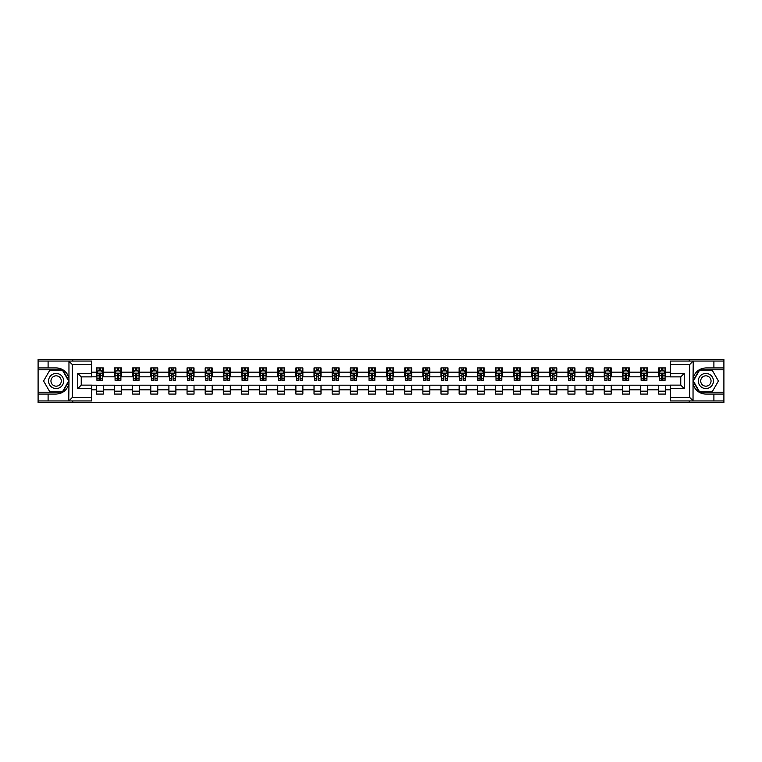 <?xml version="1.0" encoding="UTF-8"?>
<svg xmlns="http://www.w3.org/2000/svg" width="762" height="762" viewBox="0 0 762 762"><rect width="100%" height="100%" fill="white"/><g stroke="black" fill="none" stroke-linecap="round" stroke-linejoin="round"><path stroke-width="1.14" d="M91.707 364.55L72.342 364.55L68.751 361.055L91.707 361.055L91.707 376.876L81.239 376.876L81.239 385.124L91.707 385.124L91.707 400.945L68.751 400.945L68.961 383.534C67.151 390.058 62.875 393.573 56.121 394.078L38.1 394.078L38.1 402.507L723.9 402.507L723.9 369.78L699.402 369.78L692.925 381L699.402 392.22L723.9 392.22M670.293 397.45L689.658 397.45L693.249 400.945L670.293 400.945L670.293 385.124L680.761 385.124L680.761 376.876L670.293 376.876L670.293 361.055L693.249 361.055L693.039 378.466C694.849 371.942 699.125 368.427 705.879 367.922L723.9 367.922L723.9 359.493L689.248 359.493L689.248 361.055M689.248 359.493L38.1 359.493L38.1 392.22L62.598 392.22L69.075 381L62.598 369.78L38.1 369.78M689.248 400.945L689.248 402.507M72.752 402.507L72.752 400.945M72.752 361.055L72.752 359.493M670.293 376.819L665.645 376.819L665.645 367.922L658.673 367.922L658.673 372.161L647.51 372.161L647.51 367.922L640.528 367.922L640.528 372.161L629.364 372.161L629.364 367.922L622.392 367.922L622.392 372.161L611.229 372.161L611.229 367.922L604.247 367.922L604.247 372.161L593.093 372.161L593.093 367.922L586.111 367.922L586.111 372.161L574.948 372.161L574.948 367.922L567.976 367.922L567.976 372.161L556.812 372.161L556.812 367.922L549.831 367.922L549.831 372.161L538.667 372.161L538.667 367.922L531.695 367.922L531.695 372.161L520.532 372.161L520.532 367.922L513.559 367.922L513.559 372.161L502.396 372.161L502.396 367.922L495.414 367.922L495.414 372.161L484.251 372.161L484.251 367.922L477.279 367.922L477.279 372.161L466.115 372.161L466.115 367.922L459.134 367.922L459.134 372.161L447.98 372.161L447.98 367.922L440.998 367.922L440.998 372.161L429.835 372.161L429.835 367.922L422.862 367.922L422.862 372.161L411.699 372.161L411.699 367.922L404.717 367.922L404.717 372.161L393.554 372.161L393.554 367.922L386.582 367.922L386.582 372.161L375.418 372.161L375.418 367.922L368.446 367.922L368.446 372.161L357.283 372.161L357.283 367.922L350.301 367.922L350.301 372.161L339.138 372.161L339.138 367.922L332.165 367.922L332.165 372.161L321.002 372.161L321.002 367.922L314.02 367.922L314.02 372.161L302.866 372.161L302.866 367.922L295.885 367.922L295.885 372.161L284.721 372.161L284.721 367.922L277.749 367.922L277.749 372.161L266.586 372.161L266.586 367.922L259.604 367.922L259.604 372.161L248.441 372.161L248.441 367.922L241.468 367.922L241.468 372.161L230.305 372.161L230.305 367.922L223.333 367.922L223.333 372.161L212.169 372.161L212.169 367.922L205.188 367.922L205.188 372.161L194.024 372.161L194.024 367.922L187.052 367.922L187.052 372.161L175.889 372.161L175.889 367.922L168.907 367.922L168.907 372.161L157.753 372.161L157.753 367.922L150.771 367.922L150.771 372.161L139.608 372.161L139.608 367.922L132.636 367.922L132.636 372.161L121.472 372.161L121.472 367.922L114.49 367.922L114.49 372.161L103.327 372.161L103.327 367.922L96.355 367.922L96.355 372.161L91.707 372.161M665.645 372.161L670.293 372.161M670.293 389.839L665.645 389.839L665.645 394.078L658.673 394.078L658.673 389.839L647.51 389.839L647.51 394.078L640.528 394.078L640.528 389.839L629.364 389.839L629.364 394.078L622.392 394.078L622.392 389.839L611.229 389.839L611.229 394.078L604.247 394.078L604.247 389.839L593.093 389.839L593.093 394.078L586.111 394.078L586.111 389.839L574.948 389.839L574.948 394.078L567.976 394.078L567.976 389.839L556.812 389.839L556.812 394.078L549.831 394.078L549.831 389.839L538.667 389.839L538.667 394.078L531.695 394.078L531.695 389.839L520.532 389.839L520.532 394.078L513.559 394.078L513.559 389.839L502.396 389.839L502.396 394.078L495.414 394.078L495.414 389.839L484.251 389.839L484.251 394.078L477.279 394.078L477.279 389.839L466.115 389.839L466.115 394.078L459.134 394.078L459.134 389.839L447.98 389.839L447.98 394.078L440.998 394.078L440.998 389.839L429.835 389.839L429.835 394.078L422.862 394.078L422.862 389.839L411.699 389.839L411.699 394.078L404.717 394.078L404.717 389.839L393.554 389.839L393.554 394.078L386.582 394.078L386.582 389.839L375.418 389.839L375.418 394.078L368.446 394.078L368.446 389.839L357.283 389.839L357.283 394.078L350.301 394.078L350.301 389.839L339.138 389.839L339.138 394.078L332.165 394.078L332.165 389.839L321.002 389.839L321.002 394.078L314.02 394.078L314.02 389.839L302.866 389.839L302.866 394.078L295.885 394.078L295.885 389.839L284.721 389.839L284.721 394.078L277.749 394.078L277.749 389.839L266.586 389.839L266.586 394.078L259.604 394.078L259.604 389.839L248.441 389.839L248.441 394.078L241.468 394.078L241.468 389.839L230.305 389.839L230.305 394.078L223.333 394.078L223.333 389.839L212.169 389.839L212.169 394.078L205.188 394.078L205.188 389.839L194.024 389.839L194.024 394.078L187.052 394.078L187.052 389.839L175.889 389.839L175.889 394.078L168.907 394.078L168.907 389.839L157.753 389.839L157.753 394.078L150.771 394.078L150.771 389.839L139.608 389.839L139.608 394.078L132.636 394.078L132.636 389.839L121.472 389.839L121.472 394.078L114.49 394.078L114.49 389.839L103.327 389.839L103.327 394.078L96.355 394.078L96.355 389.839L91.707 389.839M658.673 372.161L658.673 376.819L647.51 376.819L647.51 372.161M647.51 389.839L647.51 385.181L658.673 385.181L658.673 389.839M640.528 372.161L640.528 376.819L629.364 376.819L629.364 372.161M629.364 389.839L629.364 385.181L640.528 385.181L640.528 389.839M622.392 372.161L622.392 376.819L611.229 376.819L611.229 372.161M611.229 389.839L611.229 385.181L622.392 385.181L622.392 389.839M604.247 372.161L604.247 376.819L593.093 376.819L593.093 372.161M593.093 389.839L593.093 385.181L604.247 385.181L604.247 389.839M586.111 372.161L586.111 376.819L574.948 376.819L574.948 372.161M574.948 389.839L574.948 385.181L586.111 385.181L586.111 389.839M567.976 372.161L567.976 376.819L556.812 376.819L556.812 372.161M556.812 389.839L556.812 385.181L567.976 385.181L567.976 389.839M549.831 372.161L549.831 376.819L538.667 376.819L538.667 372.161M538.667 389.839L538.667 385.181L549.831 385.181L549.831 389.839M531.695 372.161L531.695 376.819L520.532 376.819L520.532 372.161M520.532 389.839L520.532 385.181L531.695 385.181L531.695 389.839M513.559 372.161L513.559 376.819L502.396 376.819L502.396 372.161M502.396 389.839L502.396 385.181L513.559 385.181L513.559 389.839M495.414 372.161L495.414 376.819L484.251 376.819L484.251 372.161M484.251 389.839L484.251 385.181L495.414 385.181L495.414 389.839M477.279 372.161L477.279 376.819L466.115 376.819L466.115 372.161M466.115 389.839L466.115 385.181L477.279 385.181L477.279 389.839M459.134 372.161L459.134 376.819L447.98 376.819L447.98 372.161M447.98 389.839L447.98 385.181L459.134 385.181L459.134 389.839M440.998 372.161L440.998 376.819L429.835 376.819L429.835 372.161M429.835 389.839L429.835 385.181L440.998 385.181L440.998 389.839M422.862 372.161L422.862 376.819L411.699 376.819L411.699 372.161M411.699 389.839L411.699 385.181L422.862 385.181L422.862 389.839M404.717 372.161L404.717 376.819L393.554 376.819L393.554 372.161M393.554 389.839L393.554 385.181L404.717 385.181L404.717 389.839M386.582 372.161L386.582 376.819L375.418 376.819L375.418 372.161M375.418 389.839L375.418 385.181L386.582 385.181L386.582 389.839M368.446 372.161L368.446 376.819L357.283 376.819L357.283 372.161M357.283 389.839L357.283 385.181L368.446 385.181L368.446 389.839M350.301 372.161L350.301 376.819L339.138 376.819L339.138 372.161M339.138 389.839L339.138 385.181L350.301 385.181L350.301 389.839M332.165 372.161L332.165 376.819L321.002 376.819L321.002 372.161M321.002 389.839L321.002 385.181L332.165 385.181L332.165 389.839M314.02 372.161L314.02 376.819L302.866 376.819L302.866 372.161M302.866 389.839L302.866 385.181L314.02 385.181L314.02 389.839M295.885 372.161L295.885 376.819L284.721 376.819L284.721 372.161M284.721 389.839L284.721 385.181L295.885 385.181L295.885 389.839M277.749 372.161L277.749 376.819L266.586 376.819L266.586 372.161M266.586 389.839L266.586 385.181L277.749 385.181L277.749 389.839M259.604 372.161L259.604 376.819L248.441 376.819L248.441 372.161M248.441 389.839L248.441 385.181L259.604 385.181L259.604 389.839M241.468 372.161L241.468 376.819L230.305 376.819L230.305 372.161M230.305 389.839L230.305 385.181L241.468 385.181L241.468 389.839M223.333 372.161L223.333 376.819L212.169 376.819L212.169 372.161M212.169 389.839L212.169 385.181L223.333 385.181L223.333 389.839M205.188 372.161L205.188 376.819L194.024 376.819L194.024 372.161M194.024 389.839L194.024 385.181L205.188 385.181L205.188 389.839M187.052 372.161L187.052 376.819L175.889 376.819L175.889 372.161M175.889 389.839L175.889 385.181L187.052 385.181L187.052 389.839M168.907 372.161L168.907 376.819L157.753 376.819L157.753 372.161M157.753 389.839L157.753 385.181L168.907 385.181L168.907 389.839M150.771 372.161L150.771 376.819L139.608 376.819L139.608 372.161M139.608 389.839L139.608 385.181L150.771 385.181L150.771 389.839M132.636 372.161L132.636 376.819L121.472 376.819L121.472 372.161M121.472 389.839L121.472 385.181L132.636 385.181L132.636 389.839M114.49 372.161L114.49 376.819L103.327 376.819L103.327 372.161M103.327 389.839L103.327 385.181L114.49 385.181L114.49 389.839M96.355 372.161L96.355 376.819L91.707 376.819M91.707 385.181L96.355 385.181L96.355 389.839M665.645 389.839L665.645 385.181L670.293 385.181M96.355 370.827L96.936 370.827M99.146 370.827L100.536 370.827M102.746 370.827L103.327 370.827M96.355 376.695L96.936 376.695M99.146 376.695L100.536 376.695M102.746 376.695L103.327 376.695M96.355 385.305L103.327 385.305M96.355 391.173L103.327 391.173M114.49 385.305L121.472 385.305M114.49 391.173L121.472 391.173M114.49 370.827L115.072 370.827M117.281 370.827L118.681 370.827M120.891 370.827L121.472 370.827M114.49 376.695L115.072 376.695M117.281 376.695L118.681 376.695M120.891 376.695L121.472 376.695M132.636 385.305L139.608 385.305M132.636 391.173L139.608 391.173M132.636 370.827L133.217 370.827M135.426 370.827L136.817 370.827M139.027 370.827L139.608 370.827M132.636 376.695L133.217 376.695M135.426 376.695L136.817 376.695M139.027 376.695L139.608 376.695M150.771 385.305L157.753 385.305M150.771 391.173L157.753 391.173M150.771 370.827L151.352 370.827M153.562 370.827L154.962 370.827M157.172 370.827L157.753 370.827M150.771 376.695L151.352 376.695M153.562 376.695L154.962 376.695M157.172 376.695L157.753 376.695M168.907 385.305L175.889 385.305M168.907 391.173L175.889 391.173M168.907 370.827L169.497 370.827M171.698 370.827L173.098 370.827M175.308 370.827L175.889 370.827M168.907 376.695L169.497 376.695M171.698 376.695L173.098 376.695M175.308 376.695L175.889 376.695M187.052 385.305L194.024 385.305M187.052 391.173L194.024 391.173M187.052 370.827L187.633 370.827M189.843 370.827L191.233 370.827M193.443 370.827L194.024 370.827M187.052 376.695L187.633 376.695M189.843 376.695L191.233 376.695M193.443 376.695L194.024 376.695M205.188 385.305L212.169 385.305M205.188 391.173L212.169 391.173M205.188 370.827L205.769 370.827M207.978 370.827L209.379 370.827M211.588 370.827L212.169 370.827M205.188 376.695L205.769 376.695M207.978 376.695L209.379 376.695M211.588 376.695L212.169 376.695M223.333 385.305L230.305 385.305M223.333 391.173L230.305 391.173M223.333 370.827L223.914 370.827M226.124 370.827L227.514 370.827M229.724 370.827L230.305 370.827M223.333 376.695L223.914 376.695M226.124 376.695L227.514 376.695M229.724 376.695L230.305 376.695M241.468 385.305L248.441 385.305M241.468 391.173L248.441 391.173M241.468 370.827L242.049 370.827M244.259 370.827L245.65 370.827M247.86 370.827L248.441 370.827M241.468 376.695L242.049 376.695M244.259 376.695L245.65 376.695M247.86 376.695L248.441 376.695M259.604 385.305L266.586 385.305M259.604 391.173L266.586 391.173M259.604 370.827L260.185 370.827M262.395 370.827L263.795 370.827M266.005 370.827L266.586 370.827M259.604 376.695L260.185 376.695M262.395 376.695L263.795 376.695M266.005 376.695L266.586 376.695M277.749 385.305L284.721 385.305M277.749 391.173L284.721 391.173M277.749 370.827L278.33 370.827M280.54 370.827L281.93 370.827M284.14 370.827L284.721 370.827M277.749 376.695L278.33 376.695M280.54 376.695L281.93 376.695M284.14 376.695L284.721 376.695M295.885 385.305L302.866 385.305M295.885 391.173L302.866 391.173M295.885 370.827L296.466 370.827M298.675 370.827L300.076 370.827M302.285 370.827L302.866 370.827M295.885 376.695L296.466 376.695M298.675 376.695L300.076 376.695M302.285 376.695L302.866 376.695M314.02 385.305L321.002 385.305M314.02 391.173L321.002 391.173M314.02 370.827L314.611 370.827M316.811 370.827L318.211 370.827M320.421 370.827L321.002 370.827M314.02 376.695L314.611 376.695M316.811 376.695L318.211 376.695M320.421 376.695L321.002 376.695M332.165 385.305L339.138 385.305M332.165 391.173L339.138 391.173M332.165 370.827L332.746 370.827M334.956 370.827L336.347 370.827M338.557 370.827L339.138 370.827M332.165 376.695L332.746 376.695M334.956 376.695L336.347 376.695M338.557 376.695L339.138 376.695M350.301 385.305L357.283 385.305M350.301 391.173L357.283 391.173M350.301 370.827L350.882 370.827M353.092 370.827L354.492 370.827M356.702 370.827L357.283 370.827M350.301 376.695L350.882 376.695M353.092 376.695L354.492 376.695M356.702 376.695L357.283 376.695M368.446 385.305L375.418 385.305M368.446 391.173L375.418 391.173M368.446 370.827L369.027 370.827M371.237 370.827L372.628 370.827M374.837 370.827L375.418 370.827M368.446 376.695L369.027 376.695M371.237 376.695L372.628 376.695M374.837 376.695L375.418 376.695M386.582 385.305L393.554 385.305M386.582 391.173L393.554 391.173M386.582 370.827L387.163 370.827M389.372 370.827L390.763 370.827M392.973 370.827L393.554 370.827M386.582 376.695L387.163 376.695M389.372 376.695L390.763 376.695M392.973 376.695L393.554 376.695M404.717 385.305L411.699 385.305M404.717 391.173L411.699 391.173M404.717 370.827L405.298 370.827M407.508 370.827L408.908 370.827M411.118 370.827L411.699 370.827M404.717 376.695L405.298 376.695M407.508 376.695L408.908 376.695M411.118 376.695L411.699 376.695M422.862 385.305L429.835 385.305M422.862 391.173L429.835 391.173M422.862 370.827L423.443 370.827M425.653 370.827L427.044 370.827M429.254 370.827L429.835 370.827M422.862 376.695L423.443 376.695M425.653 376.695L427.044 376.695M429.254 376.695L429.835 376.695M440.998 385.305L447.98 385.305M440.998 391.173L447.98 391.173M440.998 370.827L441.579 370.827M443.789 370.827L445.189 370.827M447.389 370.827L447.98 370.827M440.998 376.695L441.579 376.695M443.789 376.695L445.189 376.695M447.389 376.695L447.98 376.695M459.134 385.305L466.115 385.305M459.134 391.173L466.115 391.173M459.134 370.827L459.715 370.827M461.924 370.827L463.325 370.827M465.534 370.827L466.115 370.827M459.134 376.695L459.715 376.695M461.924 376.695L463.325 376.695M465.534 376.695L466.115 376.695M477.279 385.305L484.251 385.305M477.279 391.173L484.251 391.173M477.279 370.827L477.86 370.827M480.07 370.827L481.46 370.827M483.67 370.827L484.251 370.827M477.279 376.695L477.86 376.695M480.07 376.695L481.46 376.695M483.67 376.695L484.251 376.695M495.414 385.305L502.396 385.305M495.414 391.173L502.396 391.173M495.414 370.827L495.995 370.827M498.205 370.827L499.605 370.827M501.815 370.827L502.396 370.827M495.414 376.695L495.995 376.695M498.205 376.695L499.605 376.695M501.815 376.695L502.396 376.695M513.559 385.305L520.532 385.305M513.559 391.173L520.532 391.173M513.559 370.827L514.14 370.827M516.35 370.827L517.741 370.827M519.951 370.827L520.532 370.827M513.559 376.695L514.14 376.695M516.35 376.695L517.741 376.695M519.951 376.695L520.532 376.695M531.695 385.305L538.667 385.305M531.695 391.173L538.667 391.173M531.695 370.827L532.276 370.827M534.486 370.827L535.877 370.827M538.086 370.827L538.667 370.827M531.695 376.695L532.276 376.695M534.486 376.695L535.877 376.695M538.086 376.695L538.667 376.695M549.831 385.305L556.812 385.305M549.831 391.173L556.812 391.173M549.831 370.827L550.412 370.827M552.621 370.827L554.022 370.827M556.231 370.827L556.812 370.827M549.831 376.695L550.412 376.695M552.621 376.695L554.022 376.695M556.231 376.695L556.812 376.695M567.976 385.305L574.948 385.305M567.976 391.173L574.948 391.173M567.976 370.827L568.557 370.827M570.767 370.827L572.157 370.827M574.367 370.827L574.948 370.827M567.976 376.695L568.557 376.695M570.767 376.695L572.157 376.695M574.367 376.695L574.948 376.695M586.111 385.305L593.093 385.305M586.111 391.173L593.093 391.173M586.111 370.827L586.692 370.827M588.902 370.827L590.302 370.827M592.503 370.827L593.093 370.827M586.111 376.695L586.692 376.695M588.902 376.695L590.302 376.695M592.503 376.695L593.093 376.695M604.247 385.305L611.229 385.305M604.247 391.173L611.229 391.173M604.247 370.827L604.828 370.827M607.038 370.827L608.438 370.827M610.648 370.827L611.229 370.827M604.247 376.695L604.828 376.695M607.038 376.695L608.438 376.695M610.648 376.695L611.229 376.695M622.392 385.305L629.364 385.305M622.392 391.173L629.364 391.173M622.392 370.827L622.973 370.827M625.183 370.827L626.574 370.827M628.783 370.827L629.364 370.827M622.392 376.695L622.973 376.695M625.183 376.695L626.574 376.695M628.783 376.695L629.364 376.695M640.528 385.305L647.51 385.305M640.528 391.173L647.51 391.173M640.528 370.827L641.109 370.827M643.318 370.827L644.719 370.827M646.928 370.827L647.51 370.827M640.528 376.695L641.109 376.695M643.318 376.695L644.719 376.695M646.928 376.695L647.51 376.695M658.673 385.305L665.645 385.305M658.673 391.173L665.645 391.173M658.673 370.827L659.254 370.827M661.464 370.827L662.854 370.827M665.064 370.827L665.645 370.827M658.673 376.695L659.254 376.695M661.464 376.695L662.854 376.695M665.064 376.695L665.645 376.695M100.536 369.427L99.146 369.427M102.746 378.847L100.536 378.847L100.536 380.305L102.746 380.305L102.746 373.209L101.584 370.884L98.098 370.884L96.936 373.209L96.936 380.305L99.146 380.305L99.146 378.847L96.936 378.847M96.936 373.209L96.936 367.922M102.746 373.209L102.746 367.922M99.146 370.884L99.146 367.922M100.536 367.922L100.536 370.884M100.536 378.847L100.536 374.085L99.146 374.085L99.146 378.847M59.903 374.456A7.553 7.553 0 0 0 49.578 377.219A7.553 7.553 0 0 0 52.34 387.544A7.553 7.553 0 0 0 62.665 384.781A7.553 7.553 0 0 0 59.903 374.456M58.712 376.523A5.172 5.172 0 0 0 51.645 378.409A5.172 5.172 0 0 0 53.54 385.477A5.172 5.172 0 0 0 60.608 383.591A5.172 5.172 0 0 0 58.712 376.523M62.398 391.868L49.844 391.868L43.567 381L49.844 370.132L62.398 370.132L68.675 381L62.398 391.868M709.66 374.456A7.553 7.553 0 0 0 699.335 377.219A7.553 7.553 0 0 0 702.097 387.544A7.553 7.553 0 0 0 712.422 384.781A7.553 7.553 0 0 0 709.66 374.456M708.46 376.523A5.172 5.172 0 0 0 701.392 378.409A5.172 5.172 0 0 0 703.288 385.477A5.172 5.172 0 0 0 710.355 383.591A5.172 5.172 0 0 0 708.46 376.523M712.156 391.868L699.602 391.868L693.325 381L699.602 370.132L712.156 370.132L718.433 381L712.156 391.868M48.101 394.078L48.101 400.945L38.1 400.945M68.751 400.945L48.101 400.945M38.1 394.078L38.1 392.22M68.751 361.055L48.101 361.055L48.101 367.922L38.1 367.922M48.101 361.055L38.1 361.055M56.121 367.922A13.078 13.078 0 0 1 68.961 378.466C67.151 371.942 62.875 368.427 56.121 367.922L48.101 367.922M68.961 383.534L68.961 361.159M81.239 376.876L77.753 373.38L91.707 373.38M91.707 388.62L77.753 388.62L81.239 385.124M68.961 400.841L72.342 397.45L91.707 397.45M713.899 367.922L713.899 361.055L723.9 361.055M693.249 361.055L713.899 361.055M723.9 367.922L723.9 369.78M693.249 400.945L713.899 400.945L713.899 394.078L723.9 394.078M713.899 400.945L723.9 400.945M705.879 394.078A13.078 13.078 0 0 1 693.039 383.534C694.849 390.058 699.125 393.573 705.879 394.078L713.899 394.078M693.039 378.466L693.039 400.841M680.761 385.124L684.247 388.62L670.293 388.62M670.293 373.38L684.247 373.38L680.761 376.876M693.039 361.159L689.658 364.55L670.293 364.55M118.681 369.427L117.281 369.427M120.891 378.847L118.681 378.847L118.681 380.305L120.891 380.305L120.891 373.209L119.729 370.884L116.234 370.884L115.072 373.209L115.072 380.305L117.281 380.305L117.281 378.847L115.072 378.847M115.072 373.209L115.072 367.922M120.891 373.209L120.891 367.922M117.281 370.884L117.281 367.922M118.681 367.922L118.681 370.884M118.681 378.847L118.681 374.085L117.281 374.085L117.281 378.847M136.817 369.427L135.426 369.427M139.027 378.847L136.817 378.847L136.817 380.305L139.027 380.305L139.027 373.209L137.865 370.884L134.379 370.884L133.217 373.209L133.217 380.305L135.426 380.305L135.426 378.847L133.217 378.847M133.217 373.209L133.217 367.922M139.027 373.209L139.027 367.922M135.426 370.884L135.426 367.922M136.817 367.922L136.817 370.884M136.817 378.847L136.817 374.085L135.426 374.085L135.426 378.847M154.962 369.427L153.562 369.427M157.172 378.847L154.962 378.847L154.962 380.305L157.172 380.305L157.172 373.209L156 370.884L152.514 370.884L151.352 373.209L151.352 380.305L153.562 380.305L153.562 378.847L151.352 378.847M151.352 373.209L151.352 367.922M157.172 373.209L157.172 367.922M153.562 370.884L153.562 367.922M154.962 367.922L154.962 370.884M154.962 378.847L154.962 374.085L153.562 374.085L153.562 378.847M173.098 369.427L171.698 369.427M175.308 378.847L173.098 378.847L173.098 380.305L175.308 380.305L175.308 373.209L174.146 370.884L170.659 370.884L169.497 373.209L169.497 380.305L171.698 380.305L171.698 378.847L169.497 378.847M169.497 373.209L169.497 367.922M175.308 373.209L175.308 367.922M171.698 370.884L171.698 367.922M173.098 367.922L173.098 370.884M173.098 378.847L173.098 374.085L171.698 374.085L171.698 378.847M191.233 369.427L189.843 369.427M193.443 378.847L191.233 378.847L191.233 380.305L193.443 380.305L193.443 373.209L192.281 370.884L188.795 370.884L187.633 373.209L187.633 380.305L189.843 380.305L189.843 378.847L187.633 378.847M187.633 373.209L187.633 367.922M193.443 373.209L193.443 367.922M189.843 370.884L189.843 367.922M191.233 367.922L191.233 370.884M191.233 378.847L191.233 374.085L189.843 374.085L189.843 378.847M209.379 369.427L207.978 369.427M211.588 378.847L209.379 378.847L209.379 380.305L211.588 380.305L211.588 373.209L210.426 370.884L206.931 370.884L205.769 373.209L205.769 380.305L207.978 380.305L207.978 378.847L205.769 378.847M205.769 373.209L205.769 367.922M211.588 373.209L211.588 367.922M207.978 370.884L207.978 367.922M209.379 367.922L209.379 370.884M209.379 378.847L209.379 374.085L207.978 374.085L207.978 378.847M227.514 369.427L226.124 369.427M229.724 378.847L227.514 378.847L227.514 380.305L229.724 380.305L229.724 373.209L228.562 370.884L225.076 370.884L223.914 373.209L223.914 380.305L226.124 380.305L226.124 378.847L223.914 378.847M223.914 373.209L223.914 367.922M229.724 373.209L229.724 367.922M226.124 370.884L226.124 367.922M227.514 367.922L227.514 370.884M227.514 378.847L227.514 374.085L226.124 374.085L226.124 378.847M245.65 369.427L244.259 369.427M247.86 378.847L245.65 378.847L245.65 380.305L247.86 380.305L247.86 373.209L246.697 370.884L243.211 370.884L242.049 373.209L242.049 380.305L244.259 380.305L244.259 378.847L242.049 378.847M242.049 373.209L242.049 367.922M247.86 373.209L247.86 367.922M244.259 370.884L244.259 367.922M245.65 367.922L245.65 370.884M245.65 378.847L245.65 374.085L244.259 374.085L244.259 378.847M263.795 369.427L262.395 369.427M266.005 378.847L263.795 378.847L263.795 380.305L266.005 380.305L266.005 373.209L264.843 370.884L261.347 370.884L260.185 373.209L260.185 380.305L262.395 380.305L262.395 378.847L260.185 378.847M260.185 373.209L260.185 367.922M266.005 373.209L266.005 367.922M262.395 370.884L262.395 367.922M263.795 367.922L263.795 370.884M263.795 378.847L263.795 374.085L262.395 374.085L262.395 378.847M281.93 369.427L280.54 369.427M284.14 378.847L281.93 378.847L281.93 380.305L284.14 380.305L284.14 373.209L282.978 370.884L279.492 370.884L278.33 373.209L278.33 380.305L280.54 380.305L280.54 378.847L278.33 378.847M278.33 373.209L278.33 367.922M284.14 373.209L284.14 367.922M280.54 370.884L280.54 367.922M281.93 367.922L281.93 370.884M281.93 378.847L281.93 374.085L280.54 374.085L280.54 378.847M300.076 369.427L298.675 369.427M302.285 378.847L300.076 378.847L300.076 380.305L302.285 380.305L302.285 373.209L301.114 370.884L297.628 370.884L296.466 373.209L296.466 380.305L298.675 380.305L298.675 378.847L296.466 378.847M296.466 373.209L296.466 367.922M302.285 373.209L302.285 367.922M298.675 370.884L298.675 367.922M300.076 367.922L300.076 370.884M300.076 378.847L300.076 374.085L298.675 374.085L298.675 378.847M318.211 369.427L316.811 369.427M320.421 378.847L318.211 378.847L318.211 380.305L320.421 380.305L320.421 373.209L319.259 370.884L315.773 370.884L314.611 373.209L314.611 380.305L316.811 380.305L316.811 378.847L314.611 378.847M314.611 373.209L314.611 367.922M320.421 373.209L320.421 367.922M316.811 370.884L316.811 367.922M318.211 367.922L318.211 370.884M318.211 378.847L318.211 374.085L316.811 374.085L316.811 378.847M336.347 369.427L334.956 369.427M338.557 378.847L336.347 378.847L336.347 380.305L338.557 380.305L338.557 373.209L337.395 370.884L333.908 370.884L332.746 373.209L332.746 380.305L334.956 380.305L334.956 378.847L332.746 378.847M332.746 373.209L332.746 367.922M338.557 373.209L338.557 367.922M334.956 370.884L334.956 367.922M336.347 367.922L336.347 370.884M336.347 378.847L336.347 374.085L334.956 374.085L334.956 378.847M354.492 369.427L353.092 369.427M356.702 378.847L354.492 378.847L354.492 380.305L356.702 380.305L356.702 373.209L355.54 370.884L352.044 370.884L350.882 373.209L350.882 380.305L353.092 380.305L353.092 378.847L350.882 378.847M350.882 373.209L350.882 367.922M356.702 373.209L356.702 367.922M353.092 370.884L353.092 367.922M354.492 367.922L354.492 370.884M354.492 378.847L354.492 374.085L353.092 374.085L353.092 378.847M372.628 369.427L371.237 369.427M374.837 378.847L372.628 378.847L372.628 380.305L374.837 380.305L374.837 373.209L373.675 370.884L370.189 370.884L369.027 373.209L369.027 380.305L371.237 380.305L371.237 378.847L369.027 378.847M369.027 373.209L369.027 367.922M374.837 373.209L374.837 367.922M371.237 370.884L371.237 367.922M372.628 367.922L372.628 370.884M372.628 378.847L372.628 374.085L371.237 374.085L371.237 378.847M390.763 369.427L389.372 369.427M392.973 378.847L390.763 378.847L390.763 380.305L392.973 380.305L392.973 373.209L391.811 370.884L388.325 370.884L387.163 373.209L387.163 380.305L389.372 380.305L389.372 378.847L387.163 378.847M387.163 373.209L387.163 367.922M392.973 373.209L392.973 367.922M389.372 370.884L389.372 367.922M390.763 367.922L390.763 370.884M390.763 378.847L390.763 374.085L389.372 374.085L389.372 378.847M408.908 369.427L407.508 369.427M411.118 378.847L408.908 378.847L408.908 380.305L411.118 380.305L411.118 373.209L409.956 370.884L406.46 370.884L405.298 373.209L405.298 380.305L407.508 380.305L407.508 378.847L405.298 378.847M405.298 373.209L405.298 367.922M411.118 373.209L411.118 367.922M407.508 370.884L407.508 367.922M408.908 367.922L408.908 370.884M408.908 378.847L408.908 374.085L407.508 374.085L407.508 378.847M427.044 369.427L425.653 369.427M429.254 378.847L427.044 378.847L427.044 380.305L429.254 380.305L429.254 373.209L428.092 370.884L424.605 370.884L423.443 373.209L423.443 380.305L425.653 380.305L425.653 378.847L423.443 378.847M423.443 373.209L423.443 367.922M429.254 373.209L429.254 367.922M425.653 370.884L425.653 367.922M427.044 367.922L427.044 370.884M427.044 378.847L427.044 374.085L425.653 374.085L425.653 378.847M445.189 369.427L443.789 369.427M447.389 378.847L445.189 378.847L445.189 380.305L447.389 380.305L447.389 373.209L446.227 370.884L442.741 370.884L441.579 373.209L441.579 380.305L443.789 380.305L443.789 378.847L441.579 378.847M441.579 373.209L441.579 367.922M447.389 373.209L447.389 367.922M443.789 370.884L443.789 367.922M445.189 367.922L445.189 370.884M445.189 378.847L445.189 374.085L443.789 374.085L443.789 378.847M463.325 369.427L461.924 369.427M465.534 378.847L463.325 378.847L463.325 380.305L465.534 380.305L465.534 373.209L464.372 370.884L460.886 370.884L459.715 373.209L459.715 380.305L461.924 380.305L461.924 378.847L459.715 378.847M459.715 373.209L459.715 367.922M465.534 373.209L465.534 367.922M461.924 370.884L461.924 367.922M463.325 367.922L463.325 370.884M463.325 378.847L463.325 374.085L461.924 374.085L461.924 378.847M481.46 369.427L480.07 369.427M483.67 378.847L481.46 378.847L481.46 380.305L483.67 380.305L483.67 373.209L482.508 370.884L479.022 370.884L477.86 373.209L477.86 380.305L480.07 380.305L480.07 378.847L477.86 378.847M477.86 373.209L477.86 367.922M483.67 373.209L483.67 367.922M480.07 370.884L480.07 367.922M481.46 367.922L481.46 370.884M481.46 378.847L481.46 374.085L480.07 374.085L480.07 378.847M499.605 369.427L498.205 369.427M501.815 378.847L499.605 378.847L499.605 380.305L501.815 380.305L501.815 373.209L500.653 370.884L497.157 370.884L495.995 373.209L495.995 380.305L498.205 380.305L498.205 378.847L495.995 378.847M495.995 373.209L495.995 367.922M501.815 373.209L501.815 367.922M498.205 370.884L498.205 367.922M499.605 367.922L499.605 370.884M499.605 378.847L499.605 374.085L498.205 374.085L498.205 378.847M517.741 369.427L516.35 369.427M519.951 378.847L517.741 378.847L517.741 380.305L519.951 380.305L519.951 373.209L518.789 370.884L515.303 370.884L514.14 373.209L514.14 380.305L516.35 380.305L516.35 378.847L514.14 378.847M514.14 373.209L514.14 367.922M519.951 373.209L519.951 367.922M516.35 370.884L516.35 367.922M517.741 367.922L517.741 370.884M517.741 378.847L517.741 374.085L516.35 374.085L516.35 378.847M535.877 369.427L534.486 369.427M538.086 378.847L535.877 378.847L535.877 380.305L538.086 380.305L538.086 373.209L536.924 370.884L533.438 370.884L532.276 373.209L532.276 380.305L534.486 380.305L534.486 378.847L532.276 378.847M532.276 373.209L532.276 367.922M538.086 373.209L538.086 367.922M534.486 370.884L534.486 367.922M535.877 367.922L535.877 370.884M535.877 378.847L535.877 374.085L534.486 374.085L534.486 378.847M554.022 369.427L552.621 369.427M556.231 378.847L554.022 378.847L554.022 380.305L556.231 380.305L556.231 373.209L555.069 370.884L551.574 370.884L550.412 373.209L550.412 380.305L552.621 380.305L552.621 378.847L550.412 378.847M550.412 373.209L550.412 367.922M556.231 373.209L556.231 367.922M552.621 370.884L552.621 367.922M554.022 367.922L554.022 370.884M554.022 378.847L554.022 374.085L552.621 374.085L552.621 378.847M572.157 369.427L570.767 369.427M574.367 378.847L572.157 378.847L572.157 380.305L574.367 380.305L574.367 373.209L573.205 370.884L569.719 370.884L568.557 373.209L568.557 380.305L570.767 380.305L570.767 378.847L568.557 378.847M568.557 373.209L568.557 367.922M574.367 373.209L574.367 367.922M570.767 370.884L570.767 367.922M572.157 367.922L572.157 370.884M572.157 378.847L572.157 374.085L570.767 374.085L570.767 378.847M590.302 369.427L588.902 369.427M592.503 378.847L590.302 378.847L590.302 380.305L592.503 380.305L592.503 373.209L591.341 370.884L587.854 370.884L586.692 373.209L586.692 380.305L588.902 380.305L588.902 378.847L586.692 378.847M586.692 373.209L586.692 367.922M592.503 373.209L592.503 367.922M588.902 370.884L588.902 367.922M590.302 367.922L590.302 370.884M590.302 378.847L590.302 374.085L588.902 374.085L588.902 378.847M608.438 369.427L607.038 369.427M610.648 378.847L608.438 378.847L608.438 380.305L610.648 380.305L610.648 373.209L609.486 370.884L606 370.884L604.828 373.209L604.828 380.305L607.038 380.305L607.038 378.847L604.828 378.847M604.828 373.209L604.828 367.922M610.648 373.209L610.648 367.922M607.038 370.884L607.038 367.922M608.438 367.922L608.438 370.884M608.438 378.847L608.438 374.085L607.038 374.085L607.038 378.847M626.574 369.427L625.183 369.427M628.783 378.847L626.574 378.847L626.574 380.305L628.783 380.305L628.783 373.209L627.621 370.884L624.135 370.884L622.973 373.209L622.973 380.305L625.183 380.305L625.183 378.847L622.973 378.847M622.973 373.209L622.973 367.922M628.783 373.209L628.783 367.922M625.183 370.884L625.183 367.922M626.574 367.922L626.574 370.884M626.574 378.847L626.574 374.085L625.183 374.085L625.183 378.847M644.719 369.427L643.318 369.427M646.928 378.847L644.719 378.847L644.719 380.305L646.928 380.305L646.928 373.209L645.766 370.884L642.271 370.884L641.109 373.209L641.109 380.305L643.318 380.305L643.318 378.847L641.109 378.847M641.109 373.209L641.109 367.922M646.928 373.209L646.928 367.922M643.318 370.884L643.318 367.922M644.719 367.922L644.719 370.884M644.719 378.847L644.719 374.085L643.318 374.085L643.318 378.847M662.854 369.427L661.464 369.427M665.064 378.847L662.854 378.847L662.854 380.305L665.064 380.305L665.064 373.209L663.902 370.884L660.416 370.884L659.254 373.209L659.254 380.305L661.464 380.305L661.464 378.847L659.254 378.847M659.254 373.209L659.254 367.922M665.064 373.209L665.064 367.922M661.464 370.884L661.464 367.922M662.854 367.922L662.854 370.884M662.854 378.847L662.854 374.085L661.464 374.085L661.464 378.847M102.718 373.151L96.965 373.151M96.936 371.027L98.031 371.027M101.66 371.027L102.746 371.027M99.146 375.723L96.936 375.723M102.746 375.723L100.536 375.723M100.536 370.17L99.146 370.17M72.342 364.55L72.342 397.45M77.753 388.62L77.753 373.38M689.658 397.45L689.658 364.55M684.247 373.38L684.247 388.62M120.863 373.151L115.1 373.151M115.072 371.027L116.167 371.027M119.796 371.027L120.891 371.027M117.281 375.723L115.072 375.723M120.891 375.723L118.681 375.723M118.681 370.17L117.281 370.17M138.998 373.151L133.245 373.151M133.217 371.027L134.312 371.027M137.932 371.027L139.027 371.027M135.426 375.723L133.217 375.723M139.027 375.723L136.817 375.723M136.817 370.17L135.426 370.17M157.134 373.151L151.381 373.151M151.352 371.027L152.448 371.027M156.077 371.027L157.172 371.027M153.562 375.723L151.352 375.723M157.172 375.723L154.962 375.723M154.962 370.17L153.562 370.17M175.279 373.151L169.526 373.151M169.497 371.027L170.583 371.027M174.212 371.027L175.308 371.027M171.698 375.723L169.497 375.723M175.308 375.723L173.098 375.723M173.098 370.17L171.698 370.17M193.415 373.151L187.662 373.151M187.633 371.027L188.728 371.027M192.357 371.027L193.443 371.027M189.843 375.723L187.633 375.723M193.443 375.723L191.233 375.723M191.233 370.17L189.843 370.17M211.56 373.151L205.797 373.151M205.769 371.027L206.864 371.027M210.493 371.027L211.588 371.027M207.978 375.723L205.769 375.723M211.588 375.723L209.379 375.723M209.379 370.17L207.978 370.17M229.695 373.151L223.942 373.151M223.914 371.027L225 371.027M228.629 371.027L229.724 371.027M226.124 375.723L223.914 375.723M229.724 375.723L227.514 375.723M227.514 370.17L226.124 370.17M247.831 373.151L242.078 373.151M242.049 371.027L243.145 371.027M246.774 371.027L247.86 371.027M244.259 375.723L242.049 375.723M247.86 375.723L245.65 375.723M245.65 370.17L244.259 370.17M265.976 373.151L260.213 373.151M260.185 371.027L261.28 371.027M264.909 371.027L266.005 371.027M262.395 375.723L260.185 375.723M266.005 375.723L263.795 375.723M263.795 370.17L262.395 370.17M284.112 373.151L278.359 373.151M278.33 371.027L279.425 371.027M283.045 371.027L284.14 371.027M280.54 375.723L278.33 375.723M284.14 375.723L281.93 375.723M281.93 370.17L280.54 370.17M302.247 373.151L296.494 373.151M296.466 371.027L297.561 371.027M301.19 371.027L302.285 371.027M298.675 375.723L296.466 375.723M302.285 375.723L300.076 375.723M300.076 370.17L298.675 370.17M320.392 373.151L314.639 373.151M314.611 371.027L315.697 371.027M319.326 371.027L320.421 371.027M316.811 375.723L314.611 375.723M320.421 375.723L318.211 375.723M318.211 370.17L316.811 370.17M338.528 373.151L332.775 373.151M332.746 371.027L333.842 371.027M337.471 371.027L338.557 371.027M334.956 375.723L332.746 375.723M338.557 375.723L336.347 375.723M336.347 370.17L334.956 370.17M356.673 373.151L350.911 373.151M350.882 371.027L351.977 371.027M355.606 371.027L356.702 371.027M353.092 375.723L350.882 375.723M356.702 375.723L354.492 375.723M354.492 370.17L353.092 370.17M374.809 373.151L369.056 373.151M369.027 371.027L370.113 371.027M373.742 371.027L374.837 371.027M371.237 375.723L369.027 375.723M374.837 375.723L372.628 375.723M372.628 370.17L371.237 370.17M392.944 373.151L387.191 373.151M387.163 371.027L388.258 371.027M391.887 371.027L392.973 371.027M389.372 375.723L387.163 375.723M392.973 375.723L390.763 375.723M390.763 370.17L389.372 370.17M411.089 373.151L405.327 373.151M405.298 371.027L406.394 371.027M410.023 371.027L411.118 371.027M407.508 375.723L405.298 375.723M411.118 375.723L408.908 375.723M408.908 370.17L407.508 370.17M429.225 373.151L423.472 373.151M423.443 371.027L424.529 371.027M428.158 371.027L429.254 371.027M425.653 375.723L423.443 375.723M429.254 375.723L427.044 375.723M427.044 370.17L425.653 370.17M447.361 373.151L441.608 373.151M441.579 371.027L442.674 371.027M446.303 371.027L447.389 371.027M443.789 375.723L441.579 375.723M447.389 375.723L445.189 375.723M445.189 370.17L443.789 370.17M465.506 373.151L459.753 373.151M459.715 371.027L460.81 371.027M464.439 371.027L465.534 371.027M461.924 375.723L459.715 375.723M465.534 375.723L463.325 375.723M463.325 370.17L461.924 370.17M483.641 373.151L477.888 373.151M477.86 371.027L478.955 371.027M482.575 371.027L483.67 371.027M480.07 375.723L477.86 375.723M483.67 375.723L481.46 375.723M481.46 370.17L480.07 370.17M501.787 373.151L496.024 373.151M495.995 371.027L497.091 371.027M500.72 371.027L501.815 371.027M498.205 375.723L495.995 375.723M501.815 375.723L499.605 375.723M499.605 370.17L498.205 370.17M519.922 373.151L514.169 373.151M514.14 371.027L515.226 371.027M518.855 371.027L519.951 371.027M516.35 375.723L514.14 375.723M519.951 375.723L517.741 375.723M517.741 370.17L516.35 370.17M538.058 373.151L532.305 373.151M532.276 371.027L533.371 371.027M537 371.027L538.086 371.027M534.486 375.723L532.276 375.723M538.086 375.723L535.877 375.723M535.877 370.17L534.486 370.17M556.203 373.151L550.44 373.151M550.412 371.027L551.507 371.027M555.136 371.027L556.231 371.027M552.621 375.723L550.412 375.723M556.231 375.723L554.022 375.723M554.022 370.17L552.621 370.17M574.338 373.151L568.585 373.151M568.557 371.027L569.643 371.027M573.272 371.027L574.367 371.027M570.767 375.723L568.557 375.723M574.367 375.723L572.157 375.723M572.157 370.17L570.767 370.17M592.474 373.151L586.721 373.151M586.692 371.027L587.788 371.027M591.417 371.027L592.503 371.027M588.902 375.723L586.692 375.723M592.503 375.723L590.302 375.723M590.302 370.17L588.902 370.17M610.619 373.151L604.866 373.151M604.828 371.027L605.923 371.027M609.552 371.027L610.648 371.027M607.038 375.723L604.828 375.723M610.648 375.723L608.438 375.723M608.438 370.17L607.038 370.17M628.755 373.151L623.002 373.151M622.973 371.027L624.068 371.027M627.688 371.027L628.783 371.027M625.183 375.723L622.973 375.723M628.783 375.723L626.574 375.723M626.574 370.17L625.183 370.17M646.9 373.151L641.137 373.151M641.109 371.027L642.204 371.027M645.833 371.027L646.928 371.027M643.318 375.723L641.109 375.723M646.928 375.723L644.719 375.723M644.719 370.17L643.318 370.17M665.036 373.151L659.282 373.151M659.254 371.027L660.34 371.027M663.969 371.027L665.064 371.027M661.464 375.723L659.254 375.723M665.064 375.723L662.854 375.723M662.854 370.17L661.464 370.17"/></g></svg>
